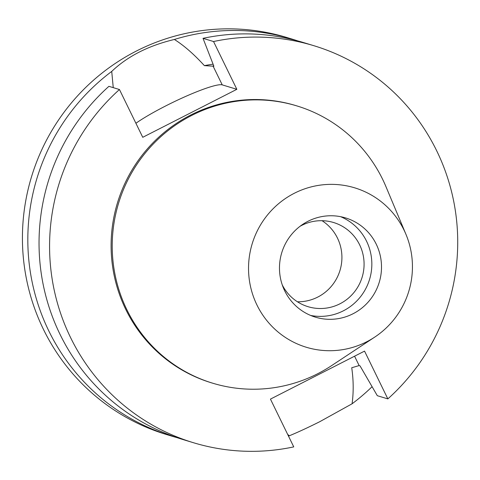 <?xml version="1.0" encoding="UTF-8"?>
<svg xmlns="http://www.w3.org/2000/svg" width="480" height="480" viewBox="0 0 480 480"><rect width="100%" height="100%" fill="white"/><g stroke="black" fill="none" stroke-linecap="round" stroke-linejoin="round"><path stroke-width="0.72" d="M284.724 290.88A51.858 50.94 106.9 0 0 315.42 317.16A51.858 50.94 106.9 0 0 369.3 300.756A51.858 50.94 106.9 0 0 376.254 244.194A51.858 50.94 106.9 0 0 345.552 217.914A51.858 50.94 106.9 0 0 291.678 234.318A51.858 50.94 106.9 0 0 284.724 290.88M340.644 216.696A51.858 50.94 -73.1 0 1 366.588 241.26A51.858 50.94 -73.1 0 1 361.224 295.812A51.858 50.94 -73.1 0 1 310.662 315.45M282.252 284.892A43.974 43.2 106.9 0 0 308.04 306.684A43.974 43.2 106.9 0 0 353.73 292.776A43.974 43.2 106.9 0 0 359.628 244.806A43.974 43.2 106.9 0 0 333.594 222.522A43.974 43.2 106.9 0 0 300.042 226.296M322.044 220.698A43.974 43.2 -73.1 0 1 337.464 238.08A43.974 43.2 -73.1 0 1 297.426 301.776M372.09 386.7A207.432 203.76 -73.1 0 1 352.074 403.794C353.664 392.202 353.544 380.184 351.726 367.746L359.142 365.574L360.006 365.838L377.31 395.694L387.846 398.892L364.542 351.114L270.444 399.108L293.748 446.886A207.432 203.76 -73.1 0 1 193.386 442.698A207.432 203.76 -73.1 0 1 70.578 337.578A207.432 203.76 -73.1 0 1 119.454 89.526L142.752 137.304L236.85 89.31L213.546 41.532L203.016 38.334L213.876 66.234L204.378 65.634C193.962 54.222 183.966 45.498 174.378 39.468A207.432 203.76 -73.1 0 1 292.164 39.12L286.764 37.476A207.432 203.76 106.9 0 0 71.262 103.086A207.432 203.76 106.9 0 0 43.428 329.334A207.432 203.76 106.9 0 0 166.236 434.454L171.636 436.092A207.432 203.76 -73.1 0 1 48.828 330.972A207.432 203.76 -73.1 0 1 111.726 71.418L113.25 87.642M287.7 434.484L289.422 435.744A207.432 203.76 -73.1 0 1 288.456 436.038M177.27 437.712A207.432 203.76 -73.1 0 1 171.636 436.092M289.422 435.744C297.732 432.324 307.812 427.662 319.65 421.758L352.074 403.794M174.378 39.468C148.404 45.666 127.518 56.316 111.726 71.418M135.906 123.258A53.31 6.864 154 0 1 165.63 105.966A53.31 6.864 154 0 1 222.234 84.876L236.85 89.31M292.164 39.12A207.432 203.76 -73.1 0 1 297.744 40.902M213.078 64.182A176.322 173.196 106.9 0 0 204.378 65.634M213.546 41.532A207.432 203.76 -73.1 0 1 313.914 45.72A207.432 203.76 -73.1 0 1 436.716 150.84A207.432 203.76 -73.1 0 1 387.846 398.892M296.856 105.906L295.74 105.564A144.894 142.326 106.9 0 0 145.218 151.392A144.894 142.326 106.9 0 0 125.772 309.426A144.894 142.326 106.9 0 0 211.554 382.854L212.67 383.19A144.894 142.326 -73.1 0 1 126.888 309.768A144.894 142.326 -73.1 0 1 146.334 151.734A144.894 142.326 -73.1 0 1 296.856 105.906A144.894 142.326 -73.1 0 1 382.638 179.328A144.894 142.326 -73.1 0 1 386.01 186.78L405.948 234.324A83.304 81.828 -73.1 0 1 374.742 337.098A83.304 81.828 -73.1 0 1 256.968 305.034A83.304 81.828 -73.1 0 1 294.276 193.29A83.304 81.828 -73.1 0 1 404.004 230.046A83.304 81.828 -73.1 0 1 405.948 234.324M193.386 442.698L182.85 439.5A207.432 203.76 106.9 0 1 60.042 334.38A207.432 203.76 106.9 0 1 108.918 86.328L119.454 89.526M313.914 45.72L303.378 42.522A207.432 203.76 106.9 0 0 203.016 38.334M374.742 337.098L331.74 365.538A144.894 142.326 -73.1 0 1 212.67 383.19M354.57 356.202L359.142 365.574M213.018 65.976L222.234 84.876"/></g></svg>
